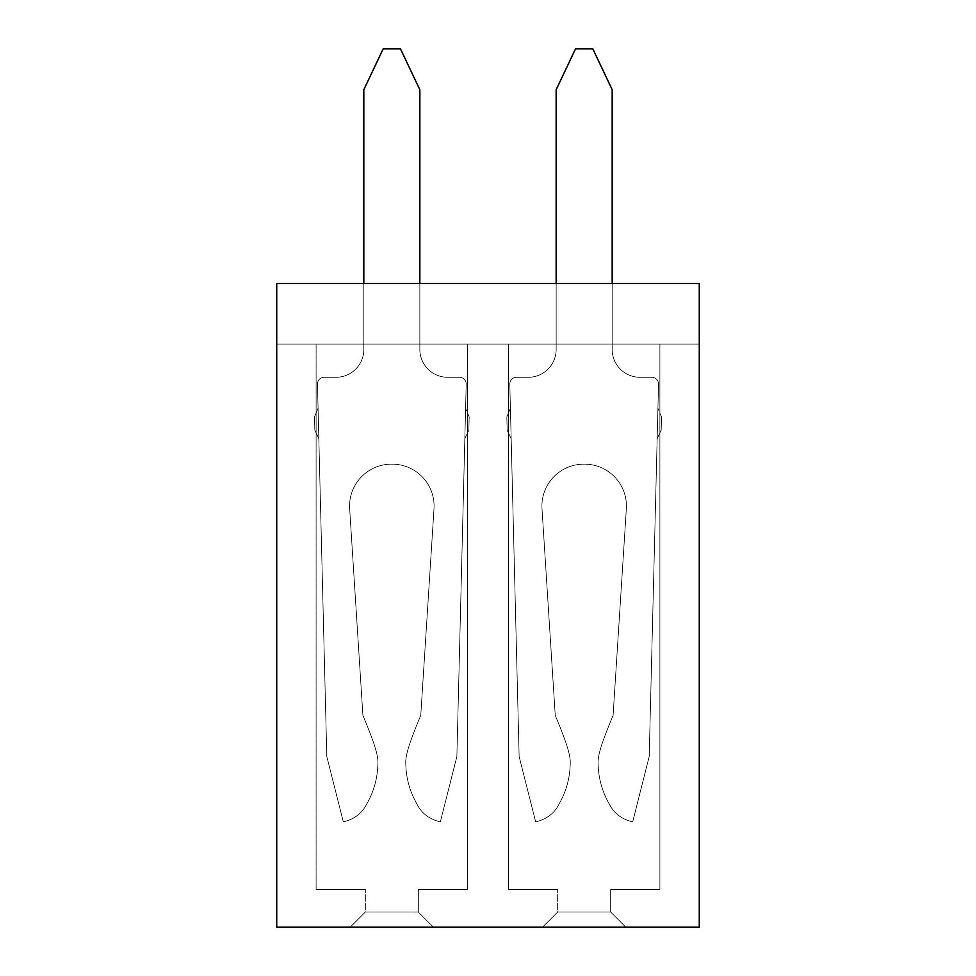<?xml version="1.0" encoding="UTF-8"?>
<svg xmlns="http://www.w3.org/2000/svg" width="976" height="976" viewBox="0 0 976 976"><rect width="100%" height="100%" fill="white"/><g stroke="black" fill="none" stroke-linecap="round" stroke-linejoin="round"><path stroke-width="0.73" stroke-dasharray="4.88 3.66" d="M508.447 344.125L659.898 344.125L508.447 344.125L659.898 344.125L508.447 344.125L508.447 889.343L508.447 344.125L508.447 889.343L557.662 889.343L557.662 912.06L610.671 912.06L557.662 912.06L610.671 912.06L625.823 927.2L542.522 927.2L625.823 927.2L542.522 927.2L625.823 927.2L610.671 912.06L557.662 912.06L557.662 889.343L508.447 889.343L508.447 344.125M316.102 344.125L467.553 344.125L316.102 344.125L467.553 344.125L316.102 344.125L316.102 889.343L316.102 344.125L316.102 889.343L365.329 889.343L365.329 912.06L418.338 912.06L365.329 912.06L418.338 912.06L433.478 927.2L350.177 927.2L433.478 927.2L350.177 927.2L433.478 927.2L418.338 912.06L365.329 912.06L365.329 889.343L316.102 889.343L316.102 344.125M276.733 344.125L699.267 344.125L699.267 283.54L699.267 344.125L276.733 344.125L276.733 927.2L699.267 927.2L699.267 283.54L276.733 283.54L276.733 344.125M276.733 283.54L699.267 283.54L276.733 283.54M418.338 889.343L418.338 912.06L433.478 927.2L418.338 912.06L418.338 889.343L467.553 889.343L467.553 344.125L467.553 889.343L418.338 889.343L418.338 912.06L418.338 889.343L467.553 889.343L467.553 344.125L467.553 889.343L418.338 889.343M350.177 927.2L365.329 912.06L350.177 927.2L365.329 912.06L365.329 889.343L365.329 912.06L350.177 927.2M365.329 889.343L316.102 889.343L365.329 889.343M610.671 889.343L610.671 912.06L625.823 927.2L610.671 912.06L610.671 889.343L659.898 889.343L659.898 344.125L659.898 889.343L610.671 889.343L610.671 912.06L610.671 889.343L659.898 889.343L659.898 344.125L659.898 889.343L610.671 889.343M542.522 927.2L557.662 912.06L542.522 927.2L557.662 912.06L557.662 889.343L557.662 912.06L542.522 927.2M557.662 889.343L508.447 889.343L557.662 889.343M363.816 283.54L363.816 349.518A27.767 27.767 0 0 1 336.049 377.285L324.191 377.285A6.722 6.722 0 0 0 317.468 384.178L326.801 756.534L343.332 821.914C354.276 819.181 361.986 813.374 366.464 804.492C373.515 792.292 377.297 779.287 377.822 765.477C378.249 758.523 378.078 751.483 362.913 715.457L349.652 508.703A41.87 41.87 0 0 1 391.827 464.161A41.87 41.87 0 0 1 434.003 508.703L420.754 715.457C405.589 751.483 405.418 758.523 405.845 765.477C406.358 779.287 410.14 792.292 417.203 804.492C421.669 813.374 429.379 819.181 440.335 821.914L456.866 756.534L466.199 384.178A6.722 6.722 0 0 0 459.476 377.285L447.606 377.285A27.767 27.767 0 0 1 419.851 349.518L419.851 89.731L400.453 48.8L383.202 48.8L363.816 89.731L363.816 349.518A27.767 27.767 0 0 1 336.049 377.285L324.191 377.285A6.722 6.722 0 0 0 317.468 384.178L326.801 756.534L343.332 821.914C354.276 819.181 361.986 813.374 366.464 804.492C373.515 792.292 377.297 779.287 377.822 765.477C378.249 758.523 378.078 751.483 362.913 715.457L349.652 508.703A41.87 41.87 0 0 1 391.827 464.161A41.87 41.87 0 0 1 434.003 508.703L420.754 715.457C405.589 751.483 405.418 758.523 405.845 765.477C406.358 779.287 410.14 792.292 417.203 804.492C421.669 813.374 429.379 819.181 440.335 821.914L456.866 756.534L466.199 384.178A6.722 6.722 0 0 0 459.476 377.285L447.606 377.285A27.767 27.767 0 0 1 419.851 349.518L419.851 89.731L400.453 48.8L383.202 48.8L363.816 89.731L363.816 349.518A27.767 27.767 0 0 1 336.049 377.285L324.191 377.285A6.722 6.722 0 0 0 317.468 384.178L326.801 756.534L343.332 821.914C354.276 819.181 361.986 813.374 366.464 804.492C373.515 792.292 377.297 779.287 377.822 765.477C378.249 758.523 378.078 751.483 362.913 715.457L349.652 508.703A41.87 41.87 0 0 1 391.827 464.161A41.87 41.87 0 0 1 434.003 508.703L420.754 715.457C405.589 751.483 405.418 758.523 405.845 765.477C406.358 779.287 410.14 792.292 417.203 804.492C421.669 813.374 429.379 819.181 440.335 821.914L456.866 756.534L466.199 384.178A6.722 6.722 0 0 0 459.476 377.285L447.606 377.285A27.767 27.767 0 0 1 419.851 349.518L419.851 89.731L400.453 48.8L383.202 48.8L363.816 89.731L363.816 349.518A27.767 27.767 0 0 1 336.049 377.285L324.191 377.285A6.722 6.722 0 0 0 317.468 384.178L326.801 756.534L343.332 821.914C354.276 819.181 361.986 813.374 366.464 804.492C373.515 792.292 377.297 779.287 377.822 765.477C378.249 758.523 378.078 751.483 362.913 715.457L349.652 508.703A41.87 41.87 0 0 1 391.827 464.161A41.87 41.87 0 0 1 434.003 508.703L420.754 715.457C405.589 751.483 405.418 758.523 405.845 765.477C406.358 779.287 410.14 792.292 417.203 804.492C421.669 813.374 429.379 819.181 440.335 821.914L456.866 756.534L466.199 384.178A6.722 6.722 0 0 0 459.476 377.285L447.606 377.285A27.767 27.767 0 0 1 419.851 349.518L419.851 283.54M314.833 430.233L314.504 416.886L314.833 430.233L314.504 416.886L314.833 430.233L318.835 438.602L318.444 423.462L318.835 438.602L314.833 430.233M469.163 416.886L468.834 430.233L469.163 416.886L468.834 430.233L469.163 416.886L465.589 408.322L469.163 416.886M465.21 423.462L464.832 438.602L465.21 423.462M556.149 283.54L556.149 349.518A27.767 27.767 0 0 1 528.394 377.285L516.524 377.285A6.722 6.722 0 0 0 509.801 384.178L519.134 756.534L535.665 821.914C546.621 819.181 554.331 813.374 558.797 804.492C565.86 792.292 569.642 779.287 570.155 765.477C570.582 758.523 570.411 751.483 555.246 715.457L541.997 508.703A41.87 41.87 0 0 1 584.173 464.161A41.87 41.87 0 0 1 626.348 508.703L613.087 715.457C597.922 751.483 597.751 758.523 598.178 765.477C598.703 779.287 602.485 792.292 609.536 804.492C614.014 813.374 621.724 819.181 632.668 821.914L649.199 756.534L658.532 384.178A6.722 6.722 0 0 0 651.809 377.285L639.951 377.285A27.767 27.767 0 0 1 612.184 349.518L612.184 89.731L592.798 48.8L575.547 48.8L556.149 89.731L556.149 349.518A27.767 27.767 0 0 1 528.394 377.285L516.524 377.285A6.722 6.722 0 0 0 509.801 384.178L519.134 756.534L535.665 821.914C546.621 819.181 554.331 813.374 558.797 804.492C565.86 792.292 569.642 779.287 570.155 765.477C570.582 758.523 570.411 751.483 555.246 715.457L541.997 508.703A41.87 41.87 0 0 1 584.173 464.161A41.87 41.87 0 0 1 626.348 508.703L613.087 715.457C597.922 751.483 597.751 758.523 598.178 765.477C598.703 779.287 602.485 792.292 609.536 804.492C614.014 813.374 621.724 819.181 632.668 821.914L649.199 756.534L658.532 384.178A6.722 6.722 0 0 0 651.809 377.285L639.951 377.285A27.767 27.767 0 0 1 612.184 349.518L612.184 89.731L592.798 48.8L575.547 48.8L556.149 89.731L556.149 349.518A27.767 27.767 0 0 1 528.394 377.285L516.524 377.285A6.722 6.722 0 0 0 509.801 384.178L519.134 756.534L535.665 821.914C546.621 819.181 554.331 813.374 558.797 804.492C565.86 792.292 569.642 779.287 570.155 765.477C570.582 758.523 570.411 751.483 555.246 715.457L541.997 508.703A41.87 41.87 0 0 1 584.173 464.161A41.87 41.87 0 0 1 626.348 508.703L613.087 715.457C597.922 751.483 597.751 758.523 598.178 765.477C598.703 779.287 602.485 792.292 609.536 804.492C614.014 813.374 621.724 819.181 632.668 821.914L649.199 756.534L658.532 384.178A6.722 6.722 0 0 0 651.809 377.285L639.951 377.285A27.767 27.767 0 0 1 612.184 349.518L612.184 89.731L592.798 48.8L575.547 48.8L556.149 89.731L556.149 349.518A27.767 27.767 0 0 1 528.394 377.285L516.524 377.285A6.722 6.722 0 0 0 509.801 384.178L519.134 756.534L535.665 821.914C546.621 819.181 554.331 813.374 558.797 804.492C565.86 792.292 569.642 779.287 570.155 765.477C570.582 758.523 570.411 751.483 555.246 715.457L541.997 508.703A41.87 41.87 0 0 1 584.173 464.161A41.87 41.87 0 0 1 626.348 508.703L613.087 715.457C597.922 751.483 597.751 758.523 598.178 765.477C598.703 779.287 602.485 792.292 609.536 804.492C614.014 813.374 621.724 819.181 632.668 821.914L649.199 756.534L658.532 384.178A6.722 6.722 0 0 0 651.809 377.285L639.951 377.285A27.767 27.767 0 0 1 612.184 349.518L612.184 283.54M507.166 430.233L506.837 416.886L507.166 430.233L506.837 416.886L507.166 430.233L511.168 438.602L510.79 423.462L511.168 438.602L507.166 430.233M661.496 416.886L661.167 430.233L661.496 416.886L661.167 430.233L661.496 416.886L657.934 408.322L661.496 416.886M657.556 423.462L657.165 438.602L657.556 423.462M318.066 408.322L314.504 416.886L318.066 408.322M464.832 438.602L468.834 430.233L464.832 438.602M510.411 408.322L506.837 416.886L510.411 408.322M657.165 438.602L661.167 430.233L657.165 438.602"/><path stroke-width="1.46" d="M276.733 927.2L699.267 927.2L699.267 283.54L276.733 283.54L276.733 927.2M419.851 283.54L419.851 89.731L400.453 48.8L383.202 48.8L363.816 89.731L363.816 283.54M612.184 283.54L612.184 89.731L592.798 48.8L575.547 48.8L556.149 89.731L556.149 283.54"/></g></svg>
